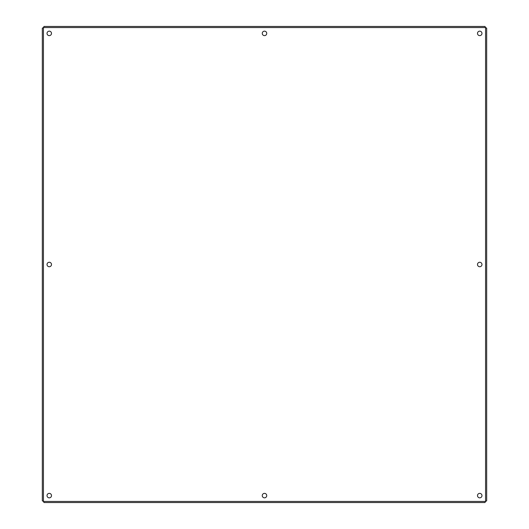 <?xml version="1.0" encoding="UTF-8"?>
<svg xmlns="http://www.w3.org/2000/svg" width="529" height="529" viewBox="0 0 529 529"><rect width="100%" height="100%" fill="white"/><g stroke="black" fill="none" stroke-linecap="round" stroke-linejoin="round"><path stroke-width="0.79" d="M266.735 495.607A2.235 2.235 0 0 1 263.382 497.544A2.235 2.235 0 0 1 263.382 493.669A2.235 2.235 0 0 1 266.735 495.607M266.735 33.393A2.235 2.235 0 0 1 263.382 35.331A2.235 2.235 0 0 1 263.382 31.456A2.235 2.235 0 0 1 266.735 33.393M481.972 264.5A2.235 2.235 0 0 1 478.619 266.437A2.235 2.235 0 0 1 478.619 262.563A2.235 2.235 0 0 1 481.972 264.5M51.498 264.5A2.235 2.235 0 0 1 48.146 266.437A2.235 2.235 0 0 1 48.146 262.563A2.235 2.235 0 0 1 51.498 264.5M481.972 33.393A2.235 2.235 0 0 1 478.619 35.331A2.235 2.235 0 0 1 478.619 31.456A2.235 2.235 0 0 1 481.972 33.393M51.498 33.393A2.235 2.235 0 0 1 48.146 35.331A2.235 2.235 0 0 1 48.146 31.456A2.235 2.235 0 0 1 51.498 33.393M51.498 495.607A2.235 2.235 0 0 1 48.146 497.544A2.235 2.235 0 0 1 48.146 493.669A2.235 2.235 0 0 1 51.498 495.607M481.972 495.607A2.235 2.235 0 0 1 478.619 497.544A2.235 2.235 0 0 1 478.619 493.669A2.235 2.235 0 0 1 481.972 495.607M486.68 28.143L486.68 500.857L485.562 501.432L484.987 502.55L44.013 502.55L43.438 501.432L42.32 500.857L42.32 28.143L43.438 27.568L44.013 26.45L484.987 26.45L485.562 27.568L486.68 28.143M485.562 501.432L485.562 27.568L43.438 27.568L43.438 501.432L485.562 501.432"/></g></svg>
